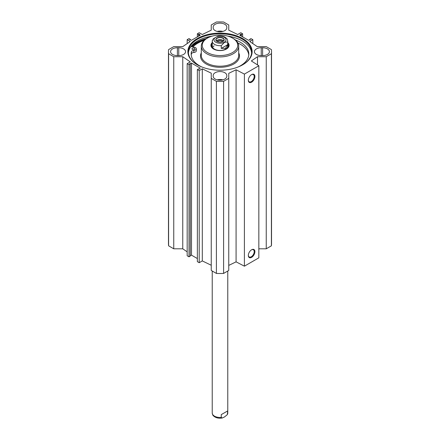 <?xml version="1.0" encoding="UTF-8"?>
<svg xmlns="http://www.w3.org/2000/svg" width="440" height="440" viewBox="0 0 440 440"><rect width="100%" height="100%" fill="white"/><g stroke="black" fill="none" stroke-linecap="round" stroke-linejoin="round"><path stroke-width="0.66" d="M258.836 248.804L266.244 248.804L271.398 245.828A51.524 29.744 0 0 0 271.524 243.755L271.524 51.673A51.524 29.744 180 0 1 271.398 53.746L266.244 56.727L257.499 56.727L251.345 60.957L258.836 65.764L244.404 74.096L236.082 69.773L228.751 73.326L228.751 78.37L223.597 81.345A51.524 29.744 180 0 1 216.403 81.345L211.25 78.37L211.25 270.452L216.403 273.427A51.524 29.744 0 0 0 223.597 273.427L228.751 270.452L228.751 78.37M228.751 265.403L236.082 261.85L244.404 266.178L258.836 257.84L258.836 65.764M211.25 265.254L202.301 260.92L199.205 262.702L197.368 261.641L197.368 69.564L199.205 70.626L202.301 68.838L211.25 73.172L211.25 78.37M197.368 258.544L191.51 255.162L190.256 255.569M190.256 64.026L190.256 256.108L189.019 256.822L187.176 255.761L187.176 63.679L189.019 64.74L190.256 64.026L189.651 63.679L191.51 63.085L200.239 68.123L199.205 69.196L198.605 68.849L197.368 69.564M187.176 251.845L182.76 248.804L173.756 248.804L173.756 56.727L168.603 53.746A51.524 29.744 180 0 1 168.476 51.673A51.524 29.744 180 0 1 168.603 49.599L173.756 46.623L182.76 46.623L190.273 41.454L187.176 39.666L189.019 38.605L190.256 39.319L189.651 39.666L191.51 40.266L200.239 35.222L199.205 34.15L198.605 34.502L197.368 33.787L199.205 32.725L202.301 34.507L211.25 30.173L211.25 24.976L216.403 22A51.524 29.744 180 0 1 223.597 22L228.751 24.976L228.751 30.173L237.699 34.507L240.796 32.725L242.632 33.787L242.632 36.883M168.476 51.673L168.476 243.755A51.524 29.744 0 0 0 168.603 245.828L173.756 248.804M213.197 75.482A6.804 3.927 180 0 1 220 71.555A6.804 3.927 180 0 1 226.804 75.482L226.804 76.279A6.804 3.927 180 0 1 220 80.207A6.804 3.927 180 0 1 213.197 76.279L213.197 75.482L213.197 76.279M222.833 79.849A6.804 3.927 0 0 0 217.168 79.849M213.197 27.863L213.197 27.066A6.804 3.927 180 0 1 220 23.139A6.804 3.927 180 0 1 226.804 27.066L226.804 27.863A6.804 3.927 180 0 1 220 31.79A6.804 3.927 180 0 1 213.197 27.863M222.833 31.433A6.804 3.927 0 0 0 217.168 31.433M261.245 47.746L262.62 47.746A6.804 3.927 180 0 1 269.423 51.673A6.804 3.927 180 0 1 262.62 55.6L261.245 55.6A6.804 3.927 180 0 1 254.436 51.673A6.804 3.927 180 0 1 261.245 47.746L261.245 55.6M177.381 47.746L178.756 47.746A6.804 3.927 180 0 1 185.565 51.673A6.804 3.927 180 0 1 178.756 55.6L177.381 55.6A6.804 3.927 180 0 1 170.577 51.673A6.804 3.927 180 0 1 177.381 47.746L177.381 55.6M173.756 56.727L182.76 56.727L190.273 61.892L187.176 63.679M242.632 33.787L241.395 34.502L240.796 34.15L239.762 35.222L248.49 40.266L250.349 39.666L249.744 39.319L250.982 38.605L252.824 39.666L249.728 41.454L257.24 46.623L266.244 46.623L271.398 49.599A51.524 29.744 180 0 1 271.524 51.673M197.28 38.555A32.126 18.552 0 0 0 197.28 64.79A32.126 18.552 0 0 0 242.721 64.79A32.126 18.552 0 0 0 242.715 38.555A32.126 18.552 0 0 0 197.28 38.555M204.644 39.941A32.01 18.48 0 0 0 197.368 43.093A32.01 18.48 0 0 0 192.39 46.805M197.522 40.959A31.933 18.436 180 0 1 211.833 36.229M228.168 36.229A31.933 18.436 180 0 1 242.479 40.959M212.289 36.096A31.642 18.271 0 0 0 197.626 40.898L197.626 40.898A31.642 18.271 0 0 0 188.392 52.943M251.609 52.943A31.642 18.271 0 0 0 242.374 40.898A31.642 18.271 0 0 0 227.711 36.096M197.456 64.889A31.642 18.271 180 0 1 188.359 52.069A31.642 18.271 180 0 1 197.626 39.154A31.642 18.271 180 0 1 232.111 35.195A31.642 18.271 180 0 1 251.642 52.069A31.642 18.271 180 0 1 242.545 64.889M251.444 249.865A4.164 2.404 -60 0 1 253.358 249.75A4.164 2.404 -60 0 1 253.358 254.562A4.164 2.404 -60 0 1 249.194 256.966A4.164 2.404 -60 0 1 248.336 255.25M248.331 255.453A4.647 2.684 120 0 0 251.62 257.351A4.647 2.684 120 0 0 254.909 251.658A4.647 2.684 120 0 0 251.62 249.761A4.647 2.684 120 0 0 248.331 255.453M244.404 266.178L244.404 74.096M248.331 80.278A4.647 2.684 120 0 0 251.62 82.175A4.647 2.684 120 0 0 254.909 76.483A4.647 2.684 120 0 0 251.62 74.586A4.647 2.684 120 0 0 248.331 80.278M251.444 74.69A4.164 2.404 -60 0 1 253.358 74.58A4.164 2.404 -60 0 1 253.358 79.387A4.164 2.404 -60 0 1 249.194 81.791A4.164 2.404 -60 0 1 248.336 80.075M240.796 34.15L240.796 35.822M241.395 34.502L241.395 36.168M252.824 39.666L252.824 43.582M249.744 39.319L249.744 39.858M191.51 63.085L191.51 255.162M189.019 64.74L189.019 256.822M182.76 56.727L182.76 248.804M202.301 68.838L202.301 260.92M199.205 70.626L199.205 262.702M168.603 245.828L168.603 53.746M216.403 273.427L216.403 81.345M266.244 248.804L266.244 56.727M271.398 245.828L271.398 53.746M257.499 64.906L257.499 56.727M236.082 261.85L236.082 69.773M223.597 273.427L223.597 81.345M187.176 43.582L187.176 39.666M190.256 39.858L190.256 39.319M199.205 35.822L199.205 34.15M198.605 36.168L198.605 34.502M197.368 36.883L197.368 33.787M192.83 46.898A31.449 18.155 180 0 1 204.177 40.348M190.009 47.993A33.05 19.079 180 0 1 191.07 46.53L194.42 47.234A2.915 1.683 180 0 1 196.339 48.818L196.339 50.798A2.915 1.683 180 0 1 193.864 52.465A2.915 1.683 0 0 0 191.411 53.911A28.826 16.643 0 0 0 191.23 55.044M248.771 55.044A28.826 16.643 0 0 0 237.919 43.005M233.233 38.478L233.233 38.478A18.711 10.802 180 0 1 238.711 46.117A18.711 10.802 180 0 1 220 56.919A18.711 10.802 180 0 1 201.289 46.117A18.711 10.802 180 0 1 206.767 38.478L207.455 38.082A17.743 10.241 180 0 1 232.546 38.082L233.233 38.478L232.546 38.082A17.743 10.241 180 0 1 232.546 52.563A17.743 10.241 180 0 1 207.455 52.563A17.743 10.241 180 0 1 207.455 38.082M227.777 42.608A9.092 5.247 180 0 1 226.43 49.033A9.092 5.247 180 0 1 213.571 49.033A9.092 5.247 180 0 1 212.223 42.608M227.777 43.599A8.602 4.966 180 0 1 228.602 45.721A8.602 4.966 180 0 1 226.248 49.132M213.752 49.132A8.602 4.966 180 0 1 211.398 45.721A8.602 4.966 180 0 1 212.223 43.599M227.948 45.007A8.602 4.966 180 0 1 228.542 46.316M211.459 46.316A8.602 4.966 180 0 1 212.053 45.007M214.077 45.87A7.777 4.488 0 0 0 212.619 47.372M212.344 45.166A7.777 4.488 0 0 0 216.398 49.94A7.777 4.488 0 0 0 225.5 49.132A7.777 4.488 0 0 0 227.656 45.166M224.362 49.929A8.118 4.686 0 0 0 225.742 49.286A8.118 4.686 0 0 0 227.992 45.144A8.118 4.686 0 0 0 227.777 44.627M212.223 44.627A8.118 4.686 0 0 0 212.009 45.144A8.118 4.686 0 0 0 215.639 49.929M196.339 48.818A2.915 1.683 180 0 1 193.864 50.479A2.915 1.683 0 0 0 191.411 51.931A28.826 16.643 0 0 0 191.174 54.054A28.826 16.643 0 0 0 201.812 66.963M238.189 66.963A28.826 16.643 0 0 0 248.826 54.054A28.826 16.643 0 0 0 235.417 39.996M207.433 38.093L206.965 37.351A33.05 19.079 180 0 1 211.365 36.377M192.39 49.412A1.458 0.842 180 0 1 191.961 48.818A1.458 0.842 180 0 1 193.419 47.977A1.458 0.842 180 0 1 194.876 48.818A1.458 0.842 180 0 1 193.98 49.594A1.458 0.842 180 0 1 192.39 49.412M206.965 38.363L206.965 37.351M223.46 41.096A3.911 2.261 0 0 0 220 39.892A3.911 2.261 0 0 0 216.541 41.096M217.096 41.525A4.01 2.316 180 0 1 215.99 39.925A4.01 2.316 180 0 1 217.162 38.291A4.01 2.316 180 0 1 221.535 37.785A4.01 2.316 180 0 1 224.01 39.925A4.01 2.316 180 0 1 222.904 41.525M227.673 44.704L225.5 48.34L221.26 48.406L221.26 45.628L224.466 42.367L227.673 41.927L227.673 44.704L221.26 48.406M217.789 36.174L213.174 38.874L212.223 41.195A7.777 4.488 0 0 0 221.26 45.628M217.338 41.646A3.229 1.865 180 0 1 217.718 41.388A3.229 1.865 180 0 1 222.662 41.646M217.025 38.049A4.202 2.426 0 0 0 217.025 41.481A4.202 2.426 0 0 0 222.976 41.481A4.202 2.426 0 0 0 222.976 38.049A4.202 2.426 0 0 0 217.025 38.049M221.26 414.629L227.673 410.927L227.359 414.629L224.466 416.966L222.222 418L221.26 417.406L221.26 414.629L227.673 410.927M262.62 55.6L262.62 47.746M178.756 47.746L178.756 55.6M191.488 46.618A32.956 19.025 180 0 1 196.697 42.702A32.956 19.025 180 0 1 206.036 38.924M191.174 46.552A33.149 19.14 180 0 1 196.559 42.465A33.149 19.14 180 0 1 206.85 38.434M238.711 52.894A19.492 11.253 180 0 1 220 67.293A19.492 11.253 180 0 1 201.289 52.894M238.711 46.117L238.711 55.402A18.711 10.802 180 0 1 220 66.209A18.711 10.802 180 0 1 201.289 55.402L201.289 46.117M228.365 46.877A8.371 4.835 0 0 0 228.239 45.936L227.992 45.144M212.009 45.144L211.761 45.936A8.371 4.835 0 0 0 211.635 46.877M228.52 46.42A8.558 4.945 0 0 0 227.992 45.139M212.009 45.139A8.558 4.945 0 0 0 211.481 46.42M193.864 52.465L193.864 50.479M191.411 53.911L191.411 51.931M223.614 40.931A4.01 2.316 0 0 0 217.162 40.299A4.01 2.316 0 0 0 216.387 40.931M212.328 40.469A7.777 4.488 0 0 0 212.223 41.195L212.223 45.958M227.673 41.927A7.777 4.488 0 0 0 227.777 41.195L227.777 45.958M224.263 42.229A6.028 3.482 180 0 1 214.181 40.667A6.028 3.482 180 0 1 221.562 36.404A6.028 3.482 180 0 1 224.263 42.229M221.26 417.406A7.777 4.488 180 0 1 212.223 412.973L212.223 271.013M227.777 271.013L227.777 412.973A7.777 4.488 180 0 1 227.673 413.705M227.777 41.195C227.414 39.452 227.035 38.522 226.639 38.407L224.889 37.081C222.745 36.025 220.374 35.723 217.778 36.174M227.777 412.973L227.612 414.073M222.222 418C218.477 418.567 215.529 417.824 213.373 415.773C212.966 415.652 212.586 414.722 212.223 412.973"/></g></svg>
